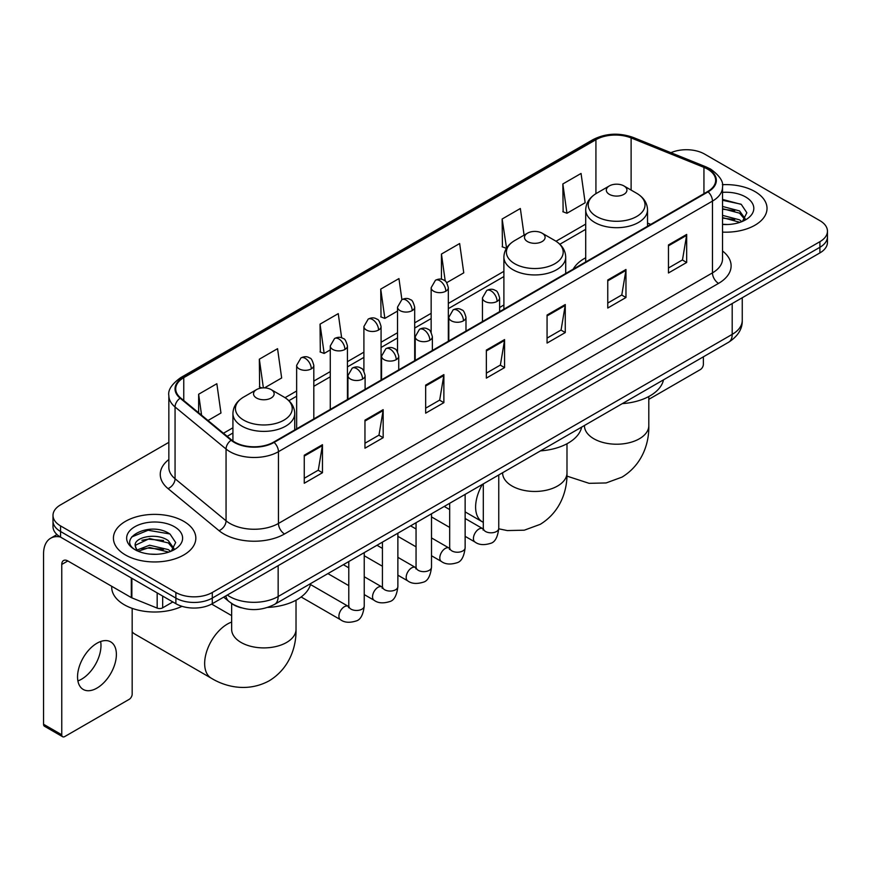 <?xml version="1.0" encoding="UTF-8"?>
<svg xmlns="http://www.w3.org/2000/svg" width="871" height="871" viewBox="0 0 871 871"><rect width="100%" height="100%" fill="white"/><g stroke="black" fill="none" stroke-linecap="round" stroke-linejoin="round"><path stroke-width="1.31" d="M503.895 305.013A45.499 26.272 0 0 0 499.616 307.626M585.715 257.772A45.499 26.272 0 0 0 573.227 269.161M241.289 607.816A25.749 14.872 180 0 1 230.891 602.95M168.843 442.348L60.545 504.875A25.749 14.872 0 0 0 53 515.392L53 526.607A25.749 14.872 0 0 0 60.545 537.113L175.877 603.701A25.749 14.872 0 0 0 212.295 603.701L819.905 252.906A25.749 14.872 0 0 0 827.45 242.388L827.45 236.781A25.749 14.872 0 0 1 819.905 247.288A25.749 14.872 0 0 0 827.45 236.781L827.45 231.174A25.749 14.872 0 0 0 819.905 220.657L704.574 154.069A25.749 14.872 0 0 0 670.92 152.697M53 515.392A25.749 14.872 0 0 0 60.545 525.899L175.877 592.487A25.749 14.872 0 0 0 212.295 592.487L212.295 598.094L819.905 247.288L212.295 598.094A25.749 14.872 0 0 1 175.877 598.094A25.749 14.872 0 0 0 212.295 598.094L212.295 603.701M60.545 525.899L60.545 531.506L175.877 598.094L60.545 531.506A25.749 14.872 0 0 1 53 521A25.749 14.872 0 0 0 60.545 531.506L60.545 537.113M754.961 191.576A41.209 23.789 0 0 0 722.353 184.685A41.209 23.789 0 0 1 754.961 191.576A41.209 23.789 0 0 1 767.024 208.398A41.209 23.789 0 0 0 754.961 191.576M183.77 521.348A41.209 23.789 0 0 0 138.859 516.187A41.209 23.789 0 0 0 113.426 538.169A41.209 23.789 0 0 0 125.5 554.99A41.209 23.789 0 0 0 170.4 560.14A41.209 23.789 0 0 0 195.833 538.169A41.209 23.789 0 0 0 183.77 521.348A41.209 23.789 0 0 0 138.859 516.187A41.209 23.789 0 0 0 113.426 538.169A41.209 23.789 0 0 0 125.5 554.99A41.209 23.789 0 0 0 170.4 560.14A41.209 23.789 0 0 0 195.833 538.169A41.209 23.789 0 0 0 183.77 521.348M707.611 169.137A27.469 15.863 180 0 1 715.657 180.351A27.469 15.863 180 0 1 707.611 191.566L273.603 442.141A27.469 15.863 180 0 1 231.675 440.029L180.678 397.971A27.469 15.863 180 0 1 175.713 388.88A27.469 15.863 180 0 1 183.759 377.666L595.927 139.698A27.469 15.863 180 0 1 631.116 137.923L703.942 167.363A27.469 15.863 180 0 1 707.611 169.137M708.101 168.865A28.155 16.255 0 0 0 704.334 167.036L631.508 137.596A28.155 16.255 0 0 0 595.448 139.414L183.269 377.383A28.155 16.255 0 0 0 180.123 398.199L231.12 440.247A28.155 16.255 0 0 0 274.093 442.424L708.101 191.849A28.155 16.255 0 0 0 708.101 168.865M304.262 455.217L304.262 483.253L322.466 472.735L322.466 444.7L304.262 455.217M304.262 478.277L318.285 470.177L322.39 445.636A6.87 3.963 -120 0 0 322.466 444.7M318.165 470.253L322.466 472.735M364.96 420.17L364.96 448.206L383.164 437.688L383.164 409.653L364.96 420.17M364.96 443.23L378.983 435.13L383.098 410.589A6.87 3.963 -120 0 0 383.164 409.653M378.863 435.206L383.164 437.688M425.658 385.124L425.658 413.159L443.872 402.652L443.872 374.606L425.658 385.124M425.658 408.183L439.681 400.094L443.796 375.543A6.87 3.963 -120 0 0 443.872 374.606M439.561 400.159L443.872 402.652M668.46 244.947L668.46 272.982L686.675 262.465L686.675 234.43L668.46 244.947M668.46 268.007L682.483 259.906L686.598 235.366A6.87 3.963 -120 0 0 686.675 234.43M682.363 259.983L686.675 262.465M607.762 279.994L607.762 308.029L625.966 297.512L625.966 269.477L607.762 279.994M607.762 303.054L621.785 294.953L625.901 270.413A6.87 3.963 -120 0 0 625.966 269.477M621.665 295.029L625.966 297.512M547.064 315.03L547.064 343.076L565.268 332.559L565.268 304.523L547.064 315.03M547.064 338.1L561.087 330L565.192 305.449A6.87 3.963 -120 0 0 565.268 304.523M560.957 330.065L565.268 332.559M486.356 350.077L486.356 378.112L504.57 367.606L504.57 339.57L486.356 350.077M486.356 373.147L500.39 365.047L504.494 340.496A6.87 3.963 -120 0 0 504.57 339.57M500.259 365.112L504.57 367.606M722.527 232.111A41.209 23.789 0 0 0 767.024 208.398A41.209 23.789 0 0 1 722.527 232.111M212.295 592.487L819.905 241.681A25.749 14.872 0 0 0 827.45 231.174M264.501 387.878L281.66 377.97L277.555 348.683L259.34 359.19L259.634 387.062M207.995 420.497L220.962 413.017L216.846 383.719L198.642 394.236L198.642 412.778M446.703 282.683L463.764 272.841L459.648 243.542L441.445 254.06L441.445 279.286M524.092 235.148L520.346 208.496L502.142 219.013L502.436 246.874M562.84 183.966L566.956 213.264L585.16 202.747L581.055 173.449L562.84 183.966L563.134 211.838M341.65 337.828L338.253 313.636L320.038 324.143L320.332 352.015M401.901 299.635L398.951 278.589L380.736 289.107L381.03 316.968M380.736 289.107L384.851 318.394L397.524 311.078M384.851 318.394L380.736 316.859M441.445 254.06L445.233 281.104M502.142 219.013L506.552 248.137M506.247 248.3L502.142 246.765M566.956 213.264L562.84 211.718M320.038 324.143L324.154 353.441L330.272 349.902M324.154 353.441L320.038 351.906M262.04 387.954L259.34 386.953M259.34 359.19L263.369 387.878M198.642 394.236L201.582 415.206M722.527 224.261L727.644 224.511M722.527 215.355L739.544 219.84L741.809 221.659M722.527 217.576L739.947 222.345M722.527 206.449L739.544 210.934L745.108 218.632M722.527 208.681L739.544 213.155L744.672 219.209M722.527 224.435A27.981 16.157 0 0 0 745.609 219.819A27.981 16.157 0 0 0 745.609 196.966A27.981 16.157 0 0 0 722.527 192.349M742.473 221.376L746.861 212.774L741.308 204.413L722.527 199.415M722.527 200.276L740.927 204.162M722.527 209.182L734.732 210.706M722.527 218.088L734.732 219.612M648.808 399.343L700.328 369.598A4.29 2.482 120 0 0 703.365 364.35L703.365 356.838M609.341 194.342A10.3 5.945 0 0 0 623.908 194.342A10.3 5.945 0 0 0 623.908 185.926L636.701 193.308A28.395 16.386 0 0 1 636.701 216.487A28.395 16.386 0 0 1 596.548 216.487A28.395 16.386 0 0 1 596.548 193.308C589.558 197.467 585.943 202.976 585.715 209.857A30.899 17.845 0 0 0 594.773 222.475A30.899 17.845 0 0 0 628.448 226.34A30.899 17.845 0 0 0 647.523 209.857C647.295 202.976 643.691 197.467 636.701 193.308L623.908 185.926A10.3 5.945 0 0 0 609.341 185.926A10.3 5.945 0 0 0 609.341 194.342M622.297 403.632A47.219 27.262 0 0 0 663.495 379.854M527.51 241.583A10.3 5.945 0 0 0 542.078 241.583A10.3 5.945 0 0 0 542.078 233.167L554.871 240.548A28.395 16.386 0 0 1 554.871 263.728A28.395 16.386 0 0 1 514.728 263.728A28.395 16.386 0 0 1 514.728 240.548C507.728 244.707 504.124 250.217 503.895 257.097A30.899 17.845 0 0 0 512.943 269.716A30.899 17.845 0 0 0 546.629 273.581A30.899 17.845 0 0 0 565.704 257.097C565.475 250.217 561.86 244.707 554.871 240.548L542.078 233.167A10.3 5.945 0 0 0 527.51 233.167A10.3 5.945 0 0 0 527.51 241.583M540.477 450.873A47.219 27.262 0 0 0 581.665 427.095M132.174 631.911A32.194 18.585 120 0 0 134.831 634.066L211.315 678.226A32.194 18.585 -60 0 1 206.383 652.433A32.194 18.585 -60 0 1 227.407 624.061A32.194 18.585 -60 0 1 231.642 622.079M256.542 398.025A10.3 5.945 0 0 0 271.121 398.025A10.3 5.945 0 0 0 271.121 389.609L283.902 396.991A28.395 16.386 0 0 1 283.902 420.17A28.395 16.386 0 0 1 243.76 420.17A28.395 16.386 0 0 1 243.76 396.991C236.77 401.15 233.156 406.659 232.927 413.54A30.899 17.845 0 0 0 241.975 426.159A30.899 17.845 0 0 0 275.661 430.024A30.899 17.845 0 0 0 294.736 413.54C294.507 406.659 290.892 401.15 283.902 396.991L271.121 389.609A10.3 5.945 0 0 0 256.542 389.609A10.3 5.945 0 0 0 256.542 398.025M267.735 607.425A47.219 27.262 0 0 0 310.707 583.537M100.633 641.524A27.469 15.863 -60 0 1 81.558 679.195A27.469 15.863 -60 0 1 77.889 680.915M96.964 688.09A27.469 15.863 120 0 0 114.907 663.887A27.469 15.863 120 0 0 110.704 641.873A27.469 15.863 120 0 0 96.964 643.234A27.469 15.863 120 0 0 79.021 667.436A27.469 15.863 120 0 0 83.235 689.451A27.469 15.863 120 0 0 96.964 688.09M162.67 596.08L162.67 607.816L172.839 601.948M60.251 536.95A34.339 19.826 -120 0 0 50.66 538.224A34.339 19.826 -120 0 0 43.55 553.934L43.55 724.258L61.765 734.776L61.765 564.452A8.579 4.954 60 0 1 63.539 560.521A8.579 4.954 60 0 1 67.829 560.946L131.303 597.593L131.303 577.963M61.765 734.776A4.29 2.482 120 0 0 62.647 736.735L44.443 726.229A4.29 2.482 -60 0 1 43.55 724.258M62.647 736.735A4.29 2.482 120 0 0 64.792 736.528L129.137 699.38A4.29 2.482 120 0 0 132.174 694.122L132.174 608.35M162.67 607.816A4.29 2.482 180 0 1 157.172 608.1L131.869 597.865A4.29 2.482 180 0 1 131.303 597.593M111.706 586.281L111.706 587.228A42.919 24.78 0 0 0 124.281 604.757A42.919 24.78 0 0 0 182.006 606.314M149.975 554.098L156.453 554.294M137.117 549.993L149.605 545.224L168.353 549.612L170.618 551.43M138.271 551.191L149.605 547.456L168.756 552.116M137.313 550.853L135.31 546.161A19.402 11.203 0 0 0 138.435 551.343M173.917 548.403L168.353 540.706C156.704 532.018 132.74 537.385 135.31 546.161L135.234 545.3M135.353 546.433L135.887 544.985L149.605 538.55L168.353 542.938L173.481 548.98M171.282 551.158L175.67 542.546L170.117 534.184C150.487 520.074 115.593 538.67 135.745 550.08L136.736 550.69M174.418 526.737A27.981 16.157 0 0 0 134.842 526.737A27.981 16.157 0 0 0 134.842 549.59A27.981 16.157 0 0 0 174.418 549.59A27.981 16.157 0 0 0 174.418 526.737M131.652 536.993L148.081 530.254L169.736 533.934M141.919 540.27L148.081 539.149L163.541 540.477M141.919 549.176L148.081 548.055L163.541 549.383M227.287 595.045A34.339 19.826 0 0 0 229.596 596.515A34.339 19.826 0 0 0 278.154 596.515L732.195 334.377A34.339 19.826 0 0 0 742.255 320.365C742.506 328.879 737.966 336.173 728.635 342.238L274.605 604.376A17.17 9.908 60 0 0 278.154 596.515L278.154 565.682M732.195 303.544L732.195 334.377A17.17 9.908 60 0 1 728.635 342.238M225.894 595.851A17.17 11.486 129.5 0 0 228.888 601.436L223.673 597.136M819.905 252.906L819.905 241.681M175.877 603.701L175.877 592.487M722.527 251A42.919 24.78 180 0 1 718.542 283.391L284.534 533.967A8.579 4.954 60 0 1 278.459 523.449L712.467 272.873A34.339 19.826 0 0 0 722.527 258.861L722.527 187.08A34.339 19.826 180 0 1 712.467 201.103A8.579 4.954 -120 0 0 708.101 191.849M284.534 533.967A42.919 24.78 180 0 1 223.825 533.967A42.919 24.78 180 0 1 219.024 530.657L168.027 488.598A42.919 24.78 180 0 1 168.843 459.518M229.9 523.449A34.339 19.826 0 0 0 278.459 523.449L278.459 451.679A34.339 19.826 180 0 1 226.057 449.022L175.06 406.975A34.339 19.826 180 0 1 168.843 395.608L168.843 467.379A34.339 19.826 0 0 0 175.06 478.756L226.057 520.804A34.339 19.826 0 0 0 229.9 523.449M722.527 187.08C723.67 181.723 719.729 175.735 710.692 169.137L706.174 166.949A8.579 4.017 112 0 0 704.334 167.036M706.174 166.949L633.348 137.498C619.129 132.468 605.628 133.198 592.857 139.698A8.579 4.954 60 0 1 595.448 139.414M183.269 377.383A8.579 4.954 -120 0 0 180.678 377.655C171.772 384.067 167.82 390.045 168.843 395.608M180.123 398.199A8.579 5.738 129.5 0 0 175.06 406.975L175.06 478.756A8.579 5.738 -50.5 0 1 168.027 488.598M633.348 137.498A8.579 4.017 112 0 0 631.508 137.596M231.12 440.247A8.579 5.738 129.5 0 0 226.057 449.022L226.057 520.804A8.579 5.738 -50.5 0 1 219.024 530.657M274.093 442.424A8.579 4.954 60 0 1 278.459 451.679L712.467 201.103L712.467 272.873A8.579 4.954 60 0 0 718.542 283.391M183.759 377.666L183.759 400.518M703.942 167.363L703.942 193.689M631.116 137.923L631.116 190.085M650.789 224.38L647.523 223.063M595.927 139.698L595.927 193.678M585.715 224.097L556.014 241.245M503.895 271.338L448.325 303.424M431.156 313.331L414.694 322.836M397.524 332.744L381.073 342.249M363.904 352.167L347.442 361.661M330.272 371.579L313.81 381.084M296.641 390.992L285.046 397.688M232.927 427.781L223.455 433.246M486.356 350.969L504.494 340.496M547.064 315.923L565.192 305.449M607.762 280.876L625.901 270.413M668.46 245.829L686.598 235.366M425.658 386.016L443.796 375.543M364.96 421.063L383.098 410.589M304.262 456.099L322.39 445.636M648.808 396.512L648.808 425.636A32.194 18.585 180 0 1 639.379 438.777A32.194 18.585 180 0 1 593.859 438.777A32.194 18.585 180 0 1 584.43 425.636L584.506 426.899M566.988 443.753L566.988 472.877A32.194 18.585 180 0 1 557.56 486.018A32.194 18.585 180 0 1 512.039 486.018A32.194 18.585 180 0 1 502.611 472.877L502.676 474.14M483.307 522.371L482.284 521.783A32.194 18.585 -60 0 1 482.403 484.407M296.02 600.195L296.02 629.319A32.194 18.585 180 0 1 286.592 642.46A32.194 18.585 180 0 1 241.071 642.46A32.194 18.585 180 0 1 231.642 629.319L231.719 630.582M497.101 301.399A8.579 4.954 0 0 0 499.616 297.893C498.256 292.939 496.895 290.5 495.545 290.598C493.062 288.845 490.123 288.802 486.737 290.468A8.579 4.954 60 0 1 491.037 290.892A8.579 4.954 -120 0 1 497.101 301.399A8.579 4.954 0 0 1 484.962 301.399A8.579 4.954 0 0 1 482.447 297.893L486.737 290.468M465.136 536.34L475.033 542.056A7.73 4.464 -60 0 1 473.846 535.861A7.73 4.464 -60 0 1 478.898 529.056A7.73 4.464 -60 0 1 479.235 528.871A7.73 4.464 -60 0 1 482.752 528.675L465.136 518.495M483.753 529.448L483.057 530.025L483.307 528.359A7.73 4.464 -0 0 0 485.572 531.506A7.73 4.464 -0 0 0 496.143 531.702A7.73 4.464 -0 0 0 498.756 528.359C497.7 537.331 494.924 542.339 490.427 543.395C483.971 545.355 478.832 544.908 475.033 542.056M463.47 320.811A8.579 4.954 0 0 0 465.985 317.316C464.624 312.351 463.274 309.913 461.913 310.011C459.431 308.258 456.491 308.214 453.116 309.88A8.579 4.954 60 0 1 457.406 310.305A8.579 4.954 -120 0 1 463.47 320.811A8.579 4.954 0 0 1 451.33 320.811A8.579 4.954 0 0 1 448.815 317.316L453.116 309.88M431.504 555.752L441.401 561.468A7.73 4.464 -60 0 1 440.214 555.284A7.73 4.464 -60 0 1 445.266 548.469A7.73 4.464 -60 0 1 445.604 548.284A7.73 4.464 -60 0 1 449.131 548.088L431.504 537.919M450.122 548.872L449.436 549.438L449.676 547.772A7.73 4.464 -0 0 0 451.94 550.929A7.73 4.464 -0 0 0 462.512 551.114A7.73 4.464 -0 0 0 465.136 547.772C464.069 556.743 461.292 561.751 456.796 562.808C450.34 564.767 445.212 564.321 441.401 561.468M429.849 340.234A8.579 4.954 0 0 0 432.364 336.729C431.003 331.764 429.643 329.325 428.292 329.423C425.799 327.67 422.87 327.627 419.484 329.292A8.579 4.954 60 0 1 423.774 329.717A8.579 4.954 -120 0 1 429.849 340.234A8.579 4.954 0 0 1 417.71 340.234A8.579 4.954 0 0 1 415.195 336.729L419.484 329.292M397.873 575.176L407.77 580.892A7.73 4.464 -60 0 1 406.594 574.697A7.73 4.464 -60 0 1 411.635 567.892A7.73 4.464 -60 0 1 411.983 567.707A7.73 4.464 -60 0 1 415.5 567.5L397.873 557.331M416.49 568.284L415.805 568.85L416.055 567.184A7.73 4.464 -0 0 0 418.309 570.342A7.73 4.464 -0 0 0 428.891 570.527A7.73 4.464 -0 0 0 431.504 567.184C430.448 576.156 427.661 581.164 423.164 582.22C416.708 584.18 411.58 583.733 407.77 580.892M396.218 359.647A8.579 4.954 0 0 0 398.733 356.141C397.372 351.176 396.011 348.748 394.661 348.836C392.168 347.083 389.239 347.039 385.853 348.705A8.579 4.954 60 0 1 390.154 349.129A8.579 4.954 -120 0 1 396.218 359.647A8.579 4.954 0 0 1 384.078 359.647A8.579 4.954 0 0 1 381.563 356.141L385.853 348.705M364.241 594.588L374.149 600.304A7.73 4.464 -60 0 1 372.962 594.109A7.73 4.464 -60 0 1 378.014 587.304A7.73 4.464 -60 0 1 378.352 587.119A7.73 4.464 -60 0 1 381.868 586.923L364.241 576.744M382.87 587.696L382.173 588.273L382.423 586.597A7.73 4.464 -0 0 0 384.688 589.754A7.73 4.464 -0 0 0 395.26 589.95A7.73 4.464 -0 0 0 397.873 586.597C396.817 595.568 394.04 600.587 389.544 601.632C383.088 603.603 377.949 603.157 374.149 600.304M362.586 379.059A8.579 4.954 0 0 0 365.101 375.553C363.74 370.589 362.39 368.161 361.03 368.248C358.547 366.506 355.608 366.462 352.232 368.117A8.579 4.954 60 0 1 356.522 368.553A8.579 4.954 -120 0 1 362.586 379.059A8.579 4.954 0 0 1 350.447 379.059A8.579 4.954 0 0 1 347.932 375.553L352.232 368.117M301.126 596.973L340.517 619.717A7.73 4.464 -60 0 1 339.331 613.522A7.73 4.464 -60 0 1 344.383 606.717A7.73 4.464 -60 0 1 344.72 606.532A7.73 4.464 -60 0 1 348.248 606.336L310.468 584.517M349.238 607.109L348.552 607.686L348.792 606.02A7.73 4.464 -0 0 0 351.057 609.167A7.73 4.464 -0 0 0 361.628 609.362A7.73 4.464 -0 0 0 364.241 606.02C363.185 614.991 360.409 620 355.912 621.045C349.456 623.015 344.328 622.569 340.517 619.717M445.81 291.208A8.579 4.954 0 0 0 448.325 287.702C446.965 282.737 445.604 280.299 444.254 280.397C441.76 278.644 438.832 278.6 435.446 280.266A8.579 4.954 60 0 1 439.746 280.691A8.579 4.954 -120 0 1 445.81 291.208A8.579 4.954 0 0 1 433.671 291.208A8.579 4.954 0 0 1 431.156 287.702L435.446 280.266M412.179 310.62A8.579 4.954 0 0 0 414.694 307.115C413.333 302.15 411.983 299.711 410.622 299.809C408.14 298.056 405.2 298.013 401.825 299.678A8.579 4.954 60 0 1 406.115 300.103A8.579 4.954 -120 0 1 412.179 310.62A8.579 4.954 0 0 1 400.039 310.62A8.579 4.954 0 0 1 397.524 307.115L401.825 299.678M378.558 330.033A8.579 4.954 0 0 0 381.073 326.527C379.712 321.562 378.352 319.134 376.991 319.221C374.508 317.469 371.579 317.425 368.193 319.091A8.579 4.954 60 0 1 372.483 319.515A8.579 4.954 -120 0 1 378.558 330.033A8.579 4.954 0 0 1 366.419 330.033A8.579 4.954 0 0 1 363.904 326.527L368.193 319.091M344.927 349.445A8.579 4.954 0 0 0 347.442 345.939C346.081 340.986 344.72 338.547 343.37 338.645C340.877 336.892 337.948 336.848 334.562 338.514A8.579 4.954 60 0 1 338.852 338.939A8.579 4.954 -120 0 1 344.927 349.445A8.579 4.954 0 0 1 332.787 349.445A8.579 4.954 0 0 1 330.272 345.939L334.562 338.514M311.295 368.869A8.579 4.954 0 0 0 313.81 365.363C312.449 360.398 311.099 357.959 309.738 358.057C307.256 356.304 304.317 356.261 300.941 357.927A8.579 4.954 60 0 1 305.231 358.351A8.579 4.954 -120 0 1 311.295 368.869A8.579 4.954 0 0 1 299.156 368.869A8.579 4.954 0 0 1 296.641 365.363L300.941 357.927M61.765 564.452L67.829 560.946M131.869 578.3L131.869 597.865M157.172 608.1L157.172 592.901M274.605 604.376C260.788 611.322 246.972 611.322 233.156 604.376L228.888 601.436M742.255 320.365L742.255 297.73M592.857 139.698L180.678 377.655M585.715 229.323L559.857 244.25M503.895 276.564L448.325 308.65M431.156 318.557L414.694 328.062M397.524 337.97L381.073 347.475M363.904 357.393L347.442 366.887M330.272 376.805L313.81 386.31M296.641 396.218L288.889 400.693M232.927 433.007L227.189 436.317M648.808 425.636C649.243 441.804 643.244 464.123 622.046 477.101L606.118 482.948L589.112 483.329L566.923 476.099M647.523 226.264L647.523 209.857M585.715 261.942L585.715 209.857M609.341 185.926L596.548 193.308M566.988 472.877C567.424 489.045 561.414 511.364 540.227 524.342L524.288 530.189L507.281 530.57L498.756 528.817M482.284 521.783L465.136 511.887M565.704 273.505L565.704 257.097M503.895 309.183L503.895 257.097M527.51 233.167L514.728 240.548M296.02 629.319C296.456 645.487 290.446 667.807 269.259 680.774C247.44 692.641 225.099 686.686 211.315 678.226M294.736 429.947L294.736 413.54M232.927 440.976L232.927 413.54M256.542 389.609L243.76 396.991M231.642 615.623L211.631 604.071M231.642 603.516L231.642 629.319M498.756 474.956L498.756 528.359M499.616 311.655L499.616 297.893M449.676 527.423L431.504 516.928M483.307 483.884L483.307 528.359M482.447 321.562L482.447 297.893M449.676 509.579L444.243 506.432M465.136 494.38L465.136 547.772M465.985 331.067L465.985 317.316M416.055 546.836L397.873 536.34M449.676 503.296L449.676 547.772M448.815 340.986L448.815 317.316M416.055 528.991L410.611 525.855M431.504 513.792L431.504 567.184M432.364 350.48L432.364 336.729M382.423 566.248L364.241 555.752M416.055 522.709L416.055 567.184M415.195 360.398L415.195 336.729M382.423 548.403L376.98 545.268M397.873 533.204L397.873 586.597M398.733 369.903L398.733 356.141M348.792 585.66L327.899 573.608M382.423 542.121L382.423 586.597M381.563 379.81L381.563 356.141M348.792 567.827L343.359 564.68M364.241 552.617L364.241 606.02M365.101 389.315L365.101 375.553M348.792 561.545L348.792 606.02M347.932 399.223L347.932 375.553M448.325 341.269L448.325 287.702M431.156 332.341L431.156 287.702M414.694 360.681L414.694 307.115M397.524 351.753L397.524 307.115M381.073 380.094L381.073 326.527M363.904 371.177L363.904 326.527M347.442 399.517L347.442 345.939M330.272 409.424L330.272 345.939M313.81 418.929L313.81 365.363M296.641 428.837L296.641 365.363M50.66 538.224L56.996 534.554"/></g></svg>
